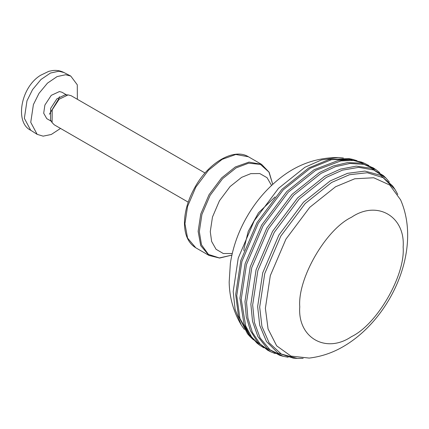 <?xml version="1.0" encoding="UTF-8"?>
<svg xmlns="http://www.w3.org/2000/svg" width="429" height="429" viewBox="0 0 429 429"><rect width="100%" height="100%" fill="white"/><g stroke="black" fill="none" stroke-linecap="round" stroke-linejoin="round"><path stroke-width="0.64" d="M376.051 169.734L373.074 167.787L361.057 163.106L347.485 162.612L333.333 165.975L319.487 172.469L292.063 194.348L266.8 228.089L250.209 266.838L244.975 301.533L246.273 316.768L250.434 330.711L257.647 342.213L267.717 350.279L270.887 351.882L260.14 344.037L252.402 332.416L247.924 318.104L246.53 302.348L251.759 267.691L268.334 228.979L293.575 195.265L320.978 173.407L335.312 166.742L349.946 163.46L363.883 164.35L376.051 169.734L379.719 172.646M263.803 347.833L259.899 345.366L251.576 336.958L245.683 325.933L241.227 299.228L246.45 264.591L263.02 225.906L288.24 192.219L315.621 170.377L340.969 160.88L353.469 160.473L364.913 163.481L368.999 165.626M370.49 166.591L374.163 169.471M386.052 178.18L383.381 175.595L371.026 168.222L356.258 166.141L340.428 169.112L324.844 176.19L297.613 197.908L272.538 231.403L256.065 269.868L250.874 304.306L252.536 321.342L257.877 336.54L267.063 348.289L279.628 355.303L283.204 356.322L269.921 349.737L260.14 338.014L254.435 322.511L252.66 304.992L257.834 270.694L274.238 232.384L299.211 199.024L326.33 177.397L342.385 170.174L358.665 167.358L373.707 169.97L386.052 178.18L389.328 181.998M275.241 353.603L270.887 351.882M364.913 163.481L361.588 162.108L350.445 159.695L338.406 160.403L314.135 169.702L286.808 191.5L261.647 225.112L245.115 263.717L239.902 298.278L243.983 323.949L249.388 334.727L257.051 343.173L259.899 345.366M253.544 339.924L250.032 336.615L239.908 318.377L236.76 295.629L241.924 261.406L258.29 223.177L283.21 189.891L310.269 168.307L331.542 159.658L352.402 159.309L357.019 160.698M394.959 189.35L392.599 185.918L380.539 175.289L364.907 171.08L347.501 173.337L330.196 180.909L303.485 202.209L278.888 235.071L262.73 272.801L257.636 306.585L259.733 325.354L266.479 341.564L277.944 352.992L293.179 358.124L297.329 358.451L281.306 354.038L269.122 342.825L261.915 326.383L259.684 307.121L264.736 273.6L280.77 236.159L305.18 203.55L331.681 182.411L349.479 174.716L367.321 172.737L383.124 177.681L394.959 189.35L397.801 194.46M288.149 357.25L283.204 356.322M244.38 329.461L241.334 325.128L235.119 309.465L233.194 291.506L238.229 258.113L254.199 220.817L278.512 188.336L304.912 167.278L321.434 159.969L338.1 157.518L343.377 157.99M352.402 159.309L348.621 158.548L328.807 159.577L308.783 167.911L281.869 189.377L257.089 222.485L240.808 260.5L235.677 294.535L238.47 316.05L247.485 333.724L250.032 336.615M400.595 199.844L389.763 185.049L373.718 177.762L354.735 178.775L335.548 186.765L309.722 207.363L285.934 239.141L270.313 275.627L265.385 308.295L268.055 328.904L276.673 345.849L291.007 356.102L309.234 358.081C321.326 356.628 332.711 352.772 343.382 346.525C391.034 318.838 422.409 249.603 400.595 199.844M303.174 358.354L297.329 358.451M403.142 247.125C405.453 275.321 377.027 324.555 351.453 336.652C325.879 354.086 297.453 337.671 299.764 306.81C297.453 278.614 325.879 229.376 351.453 217.283C377.027 199.85 405.453 216.259 403.142 247.125M205.035 173.005L71.117 95.688L68.072 94.9L59.105 99.244L52.215 109.824L52.086 122.587L54.29 124.828L188.208 202.145M49.399 114.221L58.832 98.67L59.481 96.756M77.359 99.292L77.29 84.819L70.78 76.078L65.61 74.743L57.105 76.582L47.49 83.124L39.012 93.34L33.403 104.585L30.743 122.319L37.141 134.341L43.136 136.154L51.287 134.475L60.532 128.432M66.543 94.889L61.99 92.256L59.459 91.549L51.26 95.345L44.884 105.057L43.699 113.235L46.761 118.64L51.314 121.268M68.072 94.9L65.01 94.879L56.891 98.809L50.654 108.392L50.536 119.943L52.086 122.587M195.833 247.833L187.559 238.057L184.947 223.761L187.559 206.456L195.833 187.119L208.44 170.286L222.125 159.368L235.811 154.483L248.412 156.762L261.604 164.377L248.997 162.098L235.312 166.983L221.627 177.901L209.025 194.734L200.745 214.071L198.134 231.376L200.745 245.672L209.025 255.448L195.833 247.833C188.449 243.291 184.652 235.13 184.454 223.348C184.54 211.481 188.133 199.276 195.238 186.733C208.961 162.205 234.137 147.78 248.412 156.762M231.885 255.105L219.358 257.942L208.44 254.408L201.496 244.798L199.324 231.66L201.909 214.516L210.113 195.361L222.597 178.684L236.154 167.873L248.616 163.186L260.408 164.393L268.929 172.077L272.737 184.347L269.149 172.238L261.604 164.377M232.245 253.528L223.289 253.518L216.05 249.276L211.636 241.463L210.269 231.66L212.468 217.063L219.455 200.756L230.083 186.556L241.629 177.349L250.799 173.638L259.77 173.552L267.063 177.697L271.546 185.446M26.989 100.772L32.545 89.64L40.943 79.521L50.461 73.043L58.886 71.219L64.001 72.544C60.451 70.742 56.671 70.077 52.66 70.549L48.793 71.332L40.476 75.338C20.458 87.618 14.811 122.774 30.69 130.244L24.356 118.334L26.989 100.772M209.025 255.448L219.605 258.054L231.88 255.11M241.334 325.128C233.515 311.904 229.461 297.57 229.172 282.126L230.373 263.234C232.947 246.761 238.604 231.038 247.335 216.077C255.84 201.496 266.43 189.109 279.091 178.92C296.498 164.752 316.173 157.62 338.1 157.518M275.053 196.906L258.489 212.811L248.219 231.392L244.004 248.691L243.919 250.831M37.141 134.341L30.69 130.244M70.78 76.078L64.001 72.544"/></g></svg>
